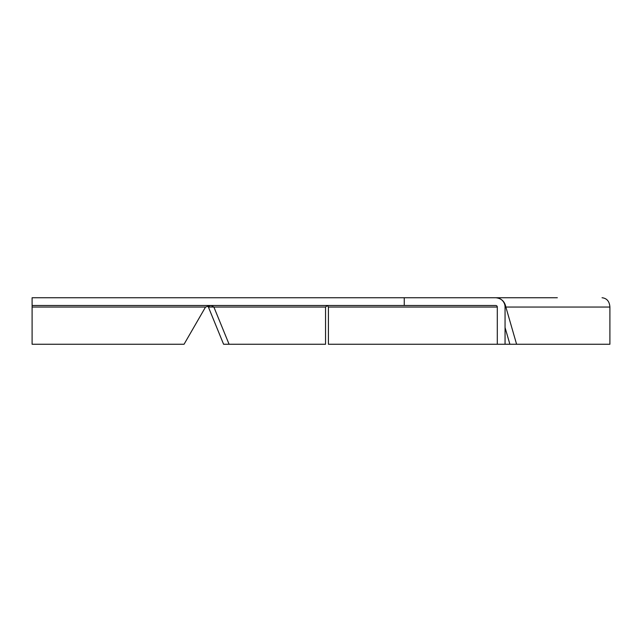 <?xml version="1.0" encoding="UTF-8"?>
<svg xmlns="http://www.w3.org/2000/svg" width="642" height="642" viewBox="0 0 642 642"><rect width="100%" height="100%" fill="white"/><g stroke="black" fill="none" stroke-linecap="round" stroke-linejoin="round"><path stroke-width="0.96" d="M523.222 297.744L32.1 297.744L32.1 307.045L205.536 307.045L211.074 305.496L213.882 307.045L325.542 307.045L327.372 305.496L328.407 307.045L328.407 344.256L497.301 344.256L497.301 307.045A1.549 1.549 0 0 0 495.752 305.496L32.1 305.496M505.053 327.524L509.884 344.256L516.601 344.256L505.856 307.045L505.053 307.045A9.301 9.301 0 0 0 495.752 297.744L557.336 297.744M404.259 305.496L404.259 297.744M205.536 307.045L184.053 344.256L32.1 344.256L32.1 307.045M505.053 307.045L505.053 344.256L497.301 344.256M602.052 297.744C606.875 298.289 609.491 301.395 609.9 307.045L609.9 344.256L516.601 344.256M609.9 307.045L505.856 307.045C504.708 301.395 501.338 298.297 495.752 297.744M208.401 307.045L213.882 307.045L229.082 344.256L223.593 344.256L208.401 307.045M325.542 307.045L325.542 344.256L229.082 344.256M509.884 344.256L505.053 344.256M328.407 307.045L497.301 307.045"/></g></svg>
